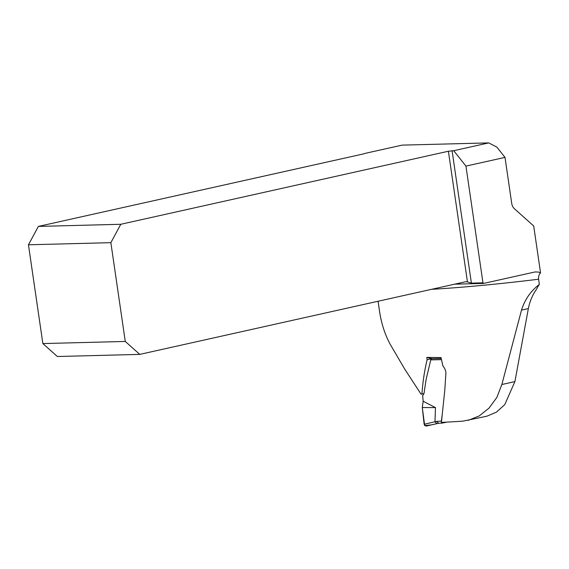 <?xml version="1.0" encoding="UTF-8"?>
<svg xmlns="http://www.w3.org/2000/svg" width="569" height="569" viewBox="0 0 569 569"><rect width="100%" height="100%" fill="white"/><g stroke="black" fill="none" stroke-linecap="round" stroke-linejoin="round"><path stroke-width="0.85" d="M426.8 357.417L431.771 358.669L427.141 359.715L426.8 357.417L441.003 357.552L442.895 365.853C445.186 368.769 446.16 371.571 445.833 374.246L444.78 390.362L441.409 422.397A241.875 22.867 171.7 0 0 463.024 421.131L486.836 416.216L496.467 412.112L504.781 404.602L514.902 381.607L528.359 308.583C529.782 301.364 532.477 294.955 536.446 289.372A54.048 33.351 -102.6 0 1 539.348 284.408L538.594 279.223A241.875 22.867 171.7 0 1 431.551 289.322M378.065 301.25L379.367 310.19C381.194 322.872 384.744 334.138 390.014 343.982L404.758 369.167L421.103 394.232L423.955 393.556M427.141 359.715C424.467 370.682 422.739 382.126 421.949 394.04M468.123 420.384L479.19 415.946L489.02 408.129L496.837 397.475L501.851 384.516L521.517 310.105C524.753 299.657 530.699 291.093 539.348 284.408M533.701 225.964L514.476 208.802A8.478 6.622 88.5 0 1 511.709 203.325L505.009 157.393L465.94 166.105L482.967 282.829A8.478 6.622 -91.5 0 1 483.593 283.426L534.952 271.975L538.416 272.039L540.55 272.892L533.701 225.964M540.55 272.892C539.063 274.244 538.409 276.349 538.594 279.223M488.735 142.897L402.105 145.123L365.291 153.331A8.478 0.804 171.7 0 1 362.553 154.121L38.372 226.412L120.784 224.286L448.393 151.24L453.735 150.7L488.735 142.897L496.872 147.122L505.009 157.393M453.735 150.7L465.94 166.105M42.86 343.569L125.272 341.45L110.863 242.671L28.45 244.791L42.86 343.569L57.355 356.507L139.768 354.387L464.93 281.883A8.478 6.622 -91.5 0 1 465.933 281.755A8.478 6.622 -91.5 0 1 467.462 281.947L471.395 283.127L482.967 282.829M454.659 284.173L483.593 283.426M139.768 354.387L125.272 341.45M120.784 224.286L110.863 242.671M28.45 244.791L38.372 226.412M441.309 359.658L430.761 359.857L426.181 379.125L424.431 390.476C424.339 392.781 423.749 394.481 422.66 395.59L423.165 401.259L422.29 407.525L424.147 424.296L436.629 421.373L441.345 421.103L442.113 415.356M430.761 359.857L431.764 358.69L441.146 358.513M423.165 401.259L435.463 407.596L434.979 421.75M446.807 422.127L442.604 423.037L441.53 422.39M435.463 407.596L422.29 407.525L424.687 425.612L431.651 424.844L438.735 423.265L426.003 426.103L424.147 424.296M441.345 421.103L441.43 422.162M438.642 423.251L436.629 421.373M438.543 423.272L436.949 423.635L434.986 421.849M452.085 150.742L471.395 283.127M467.462 281.947L448.393 151.24M528.359 308.583L521.517 310.105M514.902 381.607L501.851 384.516M436.949 423.635L426.003 426.103M438.443 423.279L442.604 423.037"/></g></svg>
